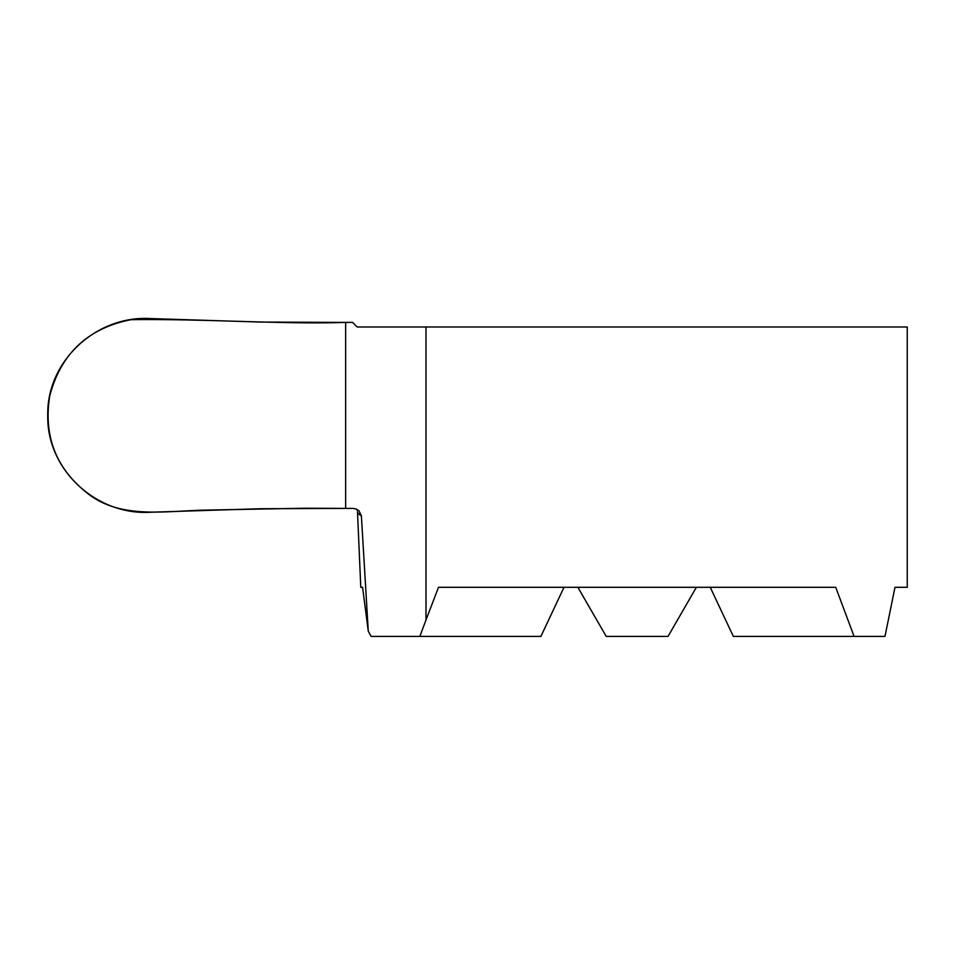 <?xml version="1.0" encoding="UTF-8"?>
<svg xmlns="http://www.w3.org/2000/svg" width="955" height="955" viewBox="0 0 955 955"><rect width="100%" height="100%" fill="white"/><g stroke="black" fill="none" stroke-linecap="round" stroke-linejoin="round"><path stroke-width="1.43" d="M696.374 587.301L668.023 636.412L606.222 636.412L577.87 587.301M425.99 326.992L425.99 619.998L419.854 636.412L371.089 636.412L368.272 631.16L361.384 515.819L359.032 510.877L356.131 509.015L352.944 508.394L260.226 508.729L150.962 512.214C96.98 515.831 46.58 470.206 47.75 415.401C46.544 360.751 96.921 314.923 150.962 318.588L260.226 322.062L345.638 322.408L345.638 508.394L345.638 322.408L352.574 322.396L357.17 326.992L907.25 326.992L907.25 587.301L894.99 587.301L907.25 587.301M368.272 631.16L362.578 587.301L360.787 587.301L357.492 511.856A427.04 33.509 180 0 0 361.384 515.819M419.854 636.412L540.888 636.412L564.011 587.301M425.99 619.998L438.512 587.301L835.732 587.301L854.08 636.412L733.356 636.412L710.234 587.301M894.99 587.301L884.975 636.412L854.08 636.412M345.638 322.408L345.638 508.394L304.37 508.227L206.268 510.101C165.752 510.686 119.638 520.129 86.057 492.171C55.45 467.365 43.369 435.194 49.791 395.657C61.025 353.434 88.135 328.102 131.133 319.662C205.922 318.731 283.074 324.485 345.638 322.408M357.325 510.579L356.621 509.063"/></g></svg>
